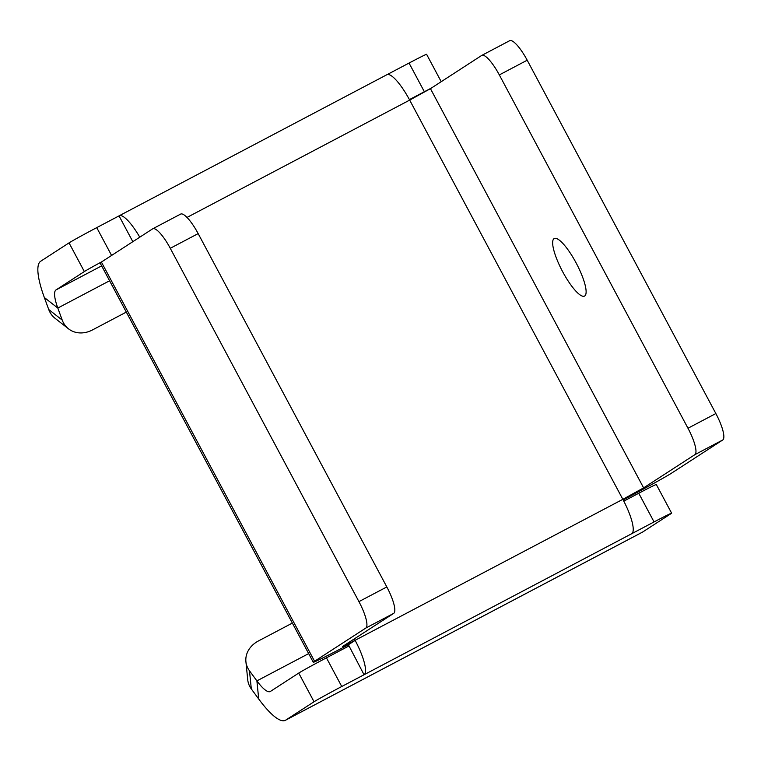 <?xml version="1.0" encoding="UTF-8"?>
<svg xmlns="http://www.w3.org/2000/svg" width="761" height="761" viewBox="0 0 761 761"><rect width="100%" height="100%" fill="white"/><g stroke="black" fill="none" stroke-linecap="round" stroke-linejoin="round"><path stroke-width="1.14" d="M554.075 238.621A32.523 8 62.2 0 1 554.227 238.535A32.523 8 62.2 0 1 576.296 263.249A32.523 8 62.2 0 1 584.695 295.981A32.523 8 62.2 0 1 584.543 296.077A32.523 8 62.2 0 1 562.474 271.354A32.523 8 62.2 0 1 554.075 238.621M313.285 662.27L100.129 263.049A52.033 1.122 -28.1 0 1 101.403 262.05L152.638 228.852A26.017 6.402 62.2 0 1 152.761 228.776A26.017 6.402 62.2 0 1 170.274 248.295L358.935 601.628A26.017 6.402 62.2 0 1 365.794 628.072L314.569 661.271A52.033 1.122 151.9 0 0 313.285 662.27A52.033 1.122 151.9 0 0 348.405 644.748L355.14 640.382A33.817 8.323 62.2 0 1 364.053 674.75L341.746 686.508L326.431 657.827A26.017 0.561 151.9 0 0 298.731 673.076L314.046 701.756A26.017 0.561 -28.1 0 1 341.746 686.508M170.274 248.295L198.164 233.608A26.017 6.402 -117.8 0 0 180.642 214.088A26.017 6.402 -117.8 0 0 180.519 214.155M198.164 233.608L386.826 586.94L358.935 601.628M365.794 628.072L393.684 613.376A26.017 6.402 -117.8 0 0 386.826 586.94M393.684 613.376L342.45 646.574L345.722 645.242L622.84 499.321L409.675 100.1A33.817 8.323 -117.8 0 0 386.892 74.721L119.201 215.782A33.817 8.323 62.2 0 1 139.767 237.185M623.173 499.939A52.033 1.122 151.9 0 0 671.497 473.19L722.722 439.991A26.017 6.402 -117.8 0 0 715.863 413.546L527.202 60.214A26.017 6.402 -117.8 0 0 509.689 40.694A26.017 6.402 -117.8 0 0 509.566 40.771M715.863 413.546L687.982 428.243A26.017 6.402 62.2 0 1 694.841 454.678L643.616 487.877L622.84 499.321A33.817 8.323 -117.8 0 1 631.754 533.689L364.053 674.75L348.405 644.748M687.982 428.243L499.321 74.911L527.202 60.214M187.006 217.437L409.675 100.1L430.45 88.666L481.675 55.458A26.017 6.402 62.2 0 1 481.799 55.391A26.017 6.402 62.2 0 1 499.321 74.911M441.218 81.684L426.598 54.297A26.017 0.561 151.9 0 0 409.047 63.058L424.362 91.739A26.017 0.561 -28.1 0 1 431.249 88.143M424.362 91.739L409.418 99.615M126.316 312.096L92.442 329.951A26.017 22.117 -52 0 1 68.5 328.819A26.017 22.117 -52 0 1 62.221 320.086L57.817 308.053A32.523 8 62.2 0 1 56 289.931L84.347 271.563A26.017 0.561 -28.1 0 1 101.964 261.689M671.621 513.171L656.305 484.491A26.017 0.561 151.9 0 0 638.745 493.252L654.06 521.932A26.017 0.561 -28.1 0 1 671.621 513.171A26.017 0.561 -28.1 0 1 670.974 513.675L642.626 532.044A65.037 16 62.2 0 1 642.322 532.224L285.394 720.306A65.037 16 -117.8 0 0 285.698 720.125L314.046 701.756M623.792 501.138L638.745 493.252M654.06 521.932L631.754 533.689M249.484 670.802A26.017 21.555 174.3 0 1 245.908 661.642L247.734 679.763A26.017 21.555 -5.7 0 0 251.311 688.924L249.484 670.802L256.895 680.886A32.523 8 -117.8 0 0 270.231 691.53A32.523 8 -117.8 0 0 270.393 691.445L298.731 673.076M326.431 657.827L348.747 646.07M111.591 255.449L96.733 227.634A26.017 0.561 151.9 0 0 69.032 242.883L40.685 261.251A65.037 16 -117.8 0 0 44.328 297.494L48.733 309.527A26.017 22.117 128 0 0 55.011 318.26L68.5 328.819M245.908 661.642A26.017 21.555 174.3 0 1 258.493 640.924L292.357 623.078M251.311 688.924L258.711 699.007A65.037 16 -117.8 0 0 285.394 720.306M96.733 227.634L119.039 215.877L132.823 241.684M387.064 74.645L409.047 63.058M694.841 454.678L722.722 439.991M430.45 88.666L643.616 487.877M56 289.931L101.641 265.884M69.032 242.883L84.347 271.563M258.711 699.007L256.895 680.886L308.662 653.604M62.221 320.086L48.733 309.527M109.594 280.771L57.817 308.053L44.328 297.494M285.698 720.125L642.626 532.044M101.403 262.05L314.569 661.271M354.341 638.869L355.14 640.382M180.642 214.088L152.761 228.776M481.799 55.391L509.689 40.694"/></g></svg>
